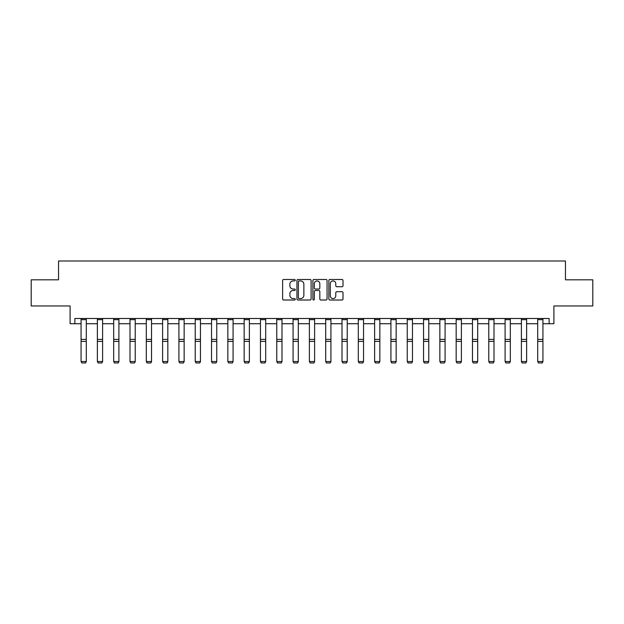 <?xml version="1.0" encoding="UTF-8"?>
<svg xmlns="http://www.w3.org/2000/svg" width="624" height="624" viewBox="0 0 624 624"><rect width="100%" height="100%" fill="white"/><g stroke="black" fill="none" stroke-linecap="round" stroke-linejoin="round"><path stroke-width="0.94" d="M295.277 280.207A0.718 0.718 0 0 0 294.559 279.49L283.655 279.49A1.03 1.03 0 0 0 282.625 280.511L282.625 298.99A1.03 1.03 0 0 0 283.655 300.011L294.559 300.011A0.718 0.718 0 0 0 295.277 299.294A0.718 0.718 0 0 0 294.559 298.576L293.147 298.576A3.284 3.284 0 0 1 289.864 295.292L289.864 293.756A3.284 3.284 0 0 1 293.147 290.472L294.559 290.472A0.718 0.718 0 0 0 295.277 289.747A0.718 0.718 0 0 0 294.559 289.029L293.147 289.029A3.284 3.284 0 0 1 289.864 285.745L289.864 284.209A3.284 3.284 0 0 1 293.147 280.925L294.559 280.925A0.718 0.718 0 0 0 295.277 280.207M74.849 323.723L74.849 318.497L549.151 318.497L549.151 323.723L553.909 323.723L553.909 305.955L592.8 305.955L592.8 279.817L565.461 279.817L565.461 261.004L58.539 261.004L58.539 279.817L31.2 279.817L31.2 305.955L70.091 305.955L70.091 323.723L81.065 323.723M341.991 286.72A1.03 1.03 0 0 0 343.013 285.698L343.013 280.511A1.03 1.03 0 0 0 341.991 279.49L329.878 279.49A1.03 1.03 0 0 0 328.856 280.511L328.856 298.99A1.03 1.03 0 0 0 329.878 300.011L341.991 300.011A1.03 1.03 0 0 0 343.013 298.99L343.013 292.726A1.03 1.03 0 0 0 341.991 291.697L336.804 291.697A1.03 1.03 0 0 0 335.782 292.726L335.782 295.831A2.746 2.746 0 0 1 333.037 298.576A2.746 2.746 0 0 1 330.291 295.831L330.291 283.67A2.746 2.746 0 0 1 333.037 280.925A2.746 2.746 0 0 1 335.782 283.67L335.782 285.698A1.03 1.03 0 0 0 336.804 286.72L341.991 286.72M311.103 280.511A1.03 1.03 0 0 0 310.073 279.49L297.968 279.49A1.03 1.03 0 0 0 296.938 280.511L296.938 298.99A1.03 1.03 0 0 0 297.968 300.011L310.073 300.011A1.03 1.03 0 0 0 311.103 298.99L311.103 280.511M313.927 279.49L326.032 279.49A1.03 1.03 0 0 1 327.062 280.511L327.062 298.99A1.03 1.03 0 0 1 326.032 300.011L320.853 300.011A1.03 1.03 0 0 1 319.823 298.99L319.823 291.494A1.03 1.03 0 0 0 318.802 290.472L315.362 290.472A1.03 1.03 0 0 0 314.332 291.494L314.332 299.294A0.718 0.718 0 0 1 313.615 300.011A0.718 0.718 0 0 1 312.897 299.294L312.897 280.511A1.03 1.03 0 0 1 313.927 279.49M86.291 323.723L97.375 323.723M102.601 323.723L113.685 323.723M118.911 323.723L129.995 323.723M135.221 323.723L146.305 323.723M151.531 323.723L162.607 323.723M167.833 323.723L178.916 323.723M184.142 323.723L195.226 323.723M200.452 323.723L211.536 323.723M216.762 323.723L227.846 323.723M233.072 323.723L244.156 323.723M249.382 323.723L260.458 323.723M265.691 323.723L276.767 323.723M281.993 323.723L293.077 323.723M298.303 323.723L309.387 323.723M314.613 323.723L325.697 323.723M330.923 323.723L342.007 323.723M347.233 323.723L358.309 323.723M363.542 323.723L374.618 323.723M379.844 323.723L390.928 323.723M396.154 323.723L407.238 323.723M412.464 323.723L423.548 323.723M428.774 323.723L439.858 323.723M445.084 323.723L456.167 323.723M461.393 323.723L472.469 323.723M477.695 323.723L488.779 323.723M494.005 323.723L505.089 323.723M510.315 323.723L521.399 323.723M526.625 323.723L537.709 323.723M542.935 323.723L549.151 323.723M299.099 280.925A0.718 0.718 0 0 0 298.381 281.642L298.381 297.859A0.718 0.718 0 0 0 299.099 298.576L300.581 298.576A3.284 3.284 0 0 0 303.865 295.292L303.865 284.209A3.284 3.284 0 0 0 300.581 280.925L299.099 280.925M319.823 283.725A2.746 2.746 0 0 0 317.078 280.979A2.746 2.746 0 0 0 314.332 283.725L314.332 288.007A1.03 1.03 0 0 0 315.362 289.029L318.802 289.029A1.03 1.03 0 0 0 319.823 288.007L319.823 283.725M86.291 319.644L81.065 319.644L81.065 318.521L86.291 318.521L86.291 361.702L85.511 362.996L81.853 362.926L85.511 362.996M81.853 362.996L81.065 361.514L86.291 361.514L85.511 362.926M81.065 319.644L81.065 361.514L81.853 362.926M102.601 319.644L97.375 319.644L97.375 318.521L102.601 318.521L102.601 361.702L101.821 362.996L98.163 362.926L101.821 362.996M98.163 362.996L97.375 361.514L102.601 361.514L101.821 362.926M97.375 319.644L97.375 361.514L98.163 362.926M118.911 319.644L113.685 319.644L113.685 318.521L118.911 318.521L118.911 361.702L118.123 362.996L114.465 362.926L118.123 362.996M114.465 362.996L113.685 361.514L118.911 361.514L118.123 362.926M113.685 319.644L113.685 361.514L114.465 362.926M135.221 319.644L129.995 319.644L129.995 318.521L135.221 318.521L135.221 361.702L134.433 362.996L130.775 362.926L134.433 362.996M130.775 362.996L129.995 361.514L135.221 361.514L134.433 362.926M129.995 319.644L129.995 361.514L130.775 362.926M151.531 319.644L146.305 319.644L146.305 318.521L151.531 318.521L151.531 361.702L150.743 362.996L147.085 362.926L150.743 362.996M147.085 362.996L146.305 361.514L151.531 361.514L150.743 362.926M146.305 319.644L146.305 361.514L147.085 362.926M167.833 319.644L162.607 319.644L162.607 318.521L167.833 318.521L167.833 361.702L167.053 362.996L163.394 362.926L167.053 362.996M163.394 362.996L162.607 361.514L167.833 361.514L167.053 362.926M162.607 319.644L162.607 361.514L163.394 362.926M184.142 319.644L178.916 319.644L178.916 318.521L184.142 318.521L184.142 361.702L183.362 362.996L179.704 362.926L183.362 362.996M179.704 362.996L178.916 361.514L184.142 361.514L183.362 362.926M178.916 319.644L178.916 361.514L179.704 362.926M200.452 319.644L195.226 319.644L195.226 318.521L200.452 318.521L200.452 361.702L199.672 362.996L196.014 362.926L199.672 362.996M196.014 362.996L195.226 361.514L200.452 361.514L199.672 362.926M195.226 319.644L195.226 361.514L196.014 362.926M216.762 319.644L211.536 319.644L211.536 318.521L216.762 318.521L216.762 361.702L215.982 362.996L212.316 362.926L215.982 362.996M212.316 362.996L211.536 361.514L216.762 361.514L215.982 362.926M211.536 319.644L211.536 361.514L212.316 362.926M233.072 319.644L227.846 319.644L227.846 318.521L233.072 318.521L233.072 361.702L232.284 362.996L228.626 362.926L232.284 362.996M228.626 362.996L227.846 361.514L233.072 361.514L232.284 362.926M227.846 319.644L227.846 361.514L228.626 362.926M249.382 319.644L244.156 319.644L244.156 318.521L249.382 318.521L249.382 361.702L248.594 362.996L244.936 362.926L248.594 362.996M244.936 362.996L244.156 361.514L249.382 361.514L248.594 362.926M244.156 319.644L244.156 361.514L244.936 362.926M265.691 319.644L260.458 319.644L260.458 318.521L265.691 318.521L265.691 361.702L264.904 362.996L261.245 362.926L264.904 362.996M261.245 362.996L260.458 361.514L265.691 361.514L264.904 362.926M260.458 319.644L260.458 361.514L261.245 362.926M281.993 319.644L276.767 319.644L276.767 318.521L281.993 318.521L281.993 361.702L281.213 362.996L277.555 362.926L281.213 362.996M277.555 362.996L276.767 361.514L281.993 361.514L281.213 362.926M276.767 319.644L276.767 361.514L277.555 362.926M298.303 319.644L293.077 319.644L293.077 318.521L298.303 318.521L298.303 361.702L297.523 362.996L293.865 362.926L297.523 362.996M293.865 362.996L293.077 361.514L298.303 361.514L297.523 362.926M293.077 319.644L293.077 361.514L293.865 362.926M314.613 319.644L309.387 319.644L309.387 318.521L314.613 318.521L314.613 361.702L313.833 362.996L310.167 362.926L313.833 362.996M310.167 362.996L309.387 361.514L314.613 361.514L313.833 362.926M309.387 319.644L309.387 361.514L310.167 362.926M330.923 319.644L325.697 319.644L325.697 318.521L330.923 318.521L330.923 361.702L330.135 362.996L326.477 362.926L330.135 362.996M326.477 362.996L325.697 361.514L330.923 361.514L330.135 362.926M325.697 319.644L325.697 361.514L326.477 362.926M347.233 319.644L342.007 319.644L342.007 318.521L347.233 318.521L347.233 361.702L346.445 362.996L342.787 362.926L346.445 362.996M342.787 362.996L342.007 361.514L347.233 361.514L346.445 362.926M342.007 319.644L342.007 361.514L342.787 362.926M363.542 319.644L358.309 319.644L358.309 318.521L363.542 318.521L363.542 361.702L362.755 362.996L359.096 362.926L362.755 362.996M359.096 362.996L358.309 361.514L363.542 361.514L362.755 362.926M358.309 319.644L358.309 361.514L359.096 362.926M379.844 319.644L374.618 319.644L374.618 318.521L379.844 318.521L379.844 361.702L379.064 362.996L375.406 362.926L379.064 362.996M375.406 362.996L374.618 361.514L379.844 361.514L379.064 362.926M374.618 319.644L374.618 361.514L375.406 362.926M396.154 319.644L390.928 319.644L390.928 318.521L396.154 318.521L396.154 361.702L395.374 362.996L391.716 362.926L395.374 362.996M391.716 362.996L390.928 361.514L396.154 361.514L395.374 362.926M390.928 319.644L390.928 361.514L391.716 362.926M412.464 319.644L407.238 319.644L407.238 318.521L412.464 318.521L412.464 361.702L411.684 362.996L408.018 362.926L411.684 362.996M408.018 362.996L407.238 361.514L412.464 361.514L411.684 362.926M407.238 319.644L407.238 361.514L408.018 362.926M428.774 319.644L423.548 319.644L423.548 318.521L428.774 318.521L428.774 361.702L427.986 362.996L424.328 362.926L427.986 362.996M424.328 362.996L423.548 361.514L428.774 361.514L427.986 362.926M423.548 319.644L423.548 361.514L424.328 362.926M445.084 319.644L439.858 319.644L439.858 318.521L445.084 318.521L445.084 361.702L444.296 362.996L440.638 362.926L444.296 362.996M440.638 362.996L439.858 361.514L445.084 361.514L444.296 362.926M439.858 319.644L439.858 361.514L440.638 362.926M461.393 319.644L456.167 319.644L456.167 318.521L461.393 318.521L461.393 361.702L460.606 362.996L456.947 362.926L460.606 362.996M456.947 362.996L456.167 361.514L461.393 361.514L460.606 362.926M456.167 319.644L456.167 361.514L456.947 362.926M477.695 319.644L472.469 319.644L472.469 318.521L477.695 318.521L477.695 361.702L476.915 362.996L473.257 362.926L476.915 362.996M473.257 362.996L472.469 361.514L477.695 361.514L476.915 362.926M472.469 319.644L472.469 361.514L473.257 362.926M494.005 319.644L488.779 319.644L488.779 318.521L494.005 318.521L494.005 361.702L493.225 362.996L489.567 362.926L493.225 362.996M489.567 362.996L488.779 361.514L494.005 361.514L493.225 362.926M488.779 319.644L488.779 361.514L489.567 362.926M510.315 319.644L505.089 319.644L505.089 318.521L510.315 318.521L510.315 361.702L509.535 362.996L505.877 362.926L509.535 362.996M505.877 362.996L505.089 361.514L510.315 361.514L509.535 362.926M505.089 319.644L505.089 361.514L505.877 362.926M526.625 319.644L521.399 319.644L521.399 318.521L526.625 318.521L526.625 361.702L525.837 362.996L522.179 362.926L525.837 362.996M522.179 362.996L521.399 361.514L526.625 361.514L525.837 362.926M521.399 319.644L521.399 361.514L522.179 362.926M542.935 319.644L537.709 319.644L537.709 318.521L542.935 318.521L542.935 361.702L542.147 362.996L538.489 362.926L542.147 362.996M538.489 362.996L537.709 361.514L542.935 361.514L542.147 362.926M537.709 319.644L537.709 361.514L538.489 362.926M86.291 339.394L81.065 339.394M86.291 341.375L81.065 341.375M102.601 339.394L97.375 339.394M102.601 341.375L97.375 341.375M118.911 339.394L113.685 339.394M118.911 341.375L113.685 341.375M135.221 339.394L129.995 339.394M135.221 341.375L129.995 341.375M151.531 339.394L146.305 339.394M151.531 341.375L146.305 341.375M167.833 339.394L162.607 339.394M167.833 341.375L162.607 341.375M184.142 339.394L178.916 339.394M184.142 341.375L178.916 341.375M200.452 339.394L195.226 339.394M200.452 341.375L195.226 341.375M216.762 339.394L211.536 339.394M216.762 341.375L211.536 341.375M233.072 339.394L227.846 339.394M233.072 341.375L227.846 341.375M249.382 339.394L244.156 339.394M249.382 341.375L244.156 341.375M265.691 339.394L260.458 339.394M265.691 341.375L260.458 341.375M281.993 339.394L276.767 339.394M281.993 341.375L276.767 341.375M298.303 339.394L293.077 339.394M298.303 341.375L293.077 341.375M314.613 339.394L309.387 339.394M314.613 341.375L309.387 341.375M330.923 339.394L325.697 339.394M330.923 341.375L325.697 341.375M347.233 339.394L342.007 339.394M347.233 341.375L342.007 341.375M363.542 339.394L358.309 339.394M363.542 341.375L358.309 341.375M379.844 339.394L374.618 339.394M379.844 341.375L374.618 341.375M396.154 339.394L390.928 339.394M396.154 341.375L390.928 341.375M412.464 339.394L407.238 339.394M412.464 341.375L407.238 341.375M428.774 339.394L423.548 339.394M428.774 341.375L423.548 341.375M445.084 339.394L439.858 339.394M445.084 341.375L439.858 341.375M461.393 339.394L456.167 339.394M461.393 341.375L456.167 341.375M477.695 339.394L472.469 339.394M477.695 341.375L472.469 341.375M494.005 339.394L488.779 339.394M494.005 341.375L488.779 341.375M510.315 339.394L505.089 339.394M510.315 341.375L505.089 341.375M526.625 339.394L521.399 339.394M526.625 341.375L521.399 341.375M542.935 339.394L537.709 339.394M542.935 341.375L537.709 341.375"/></g></svg>
